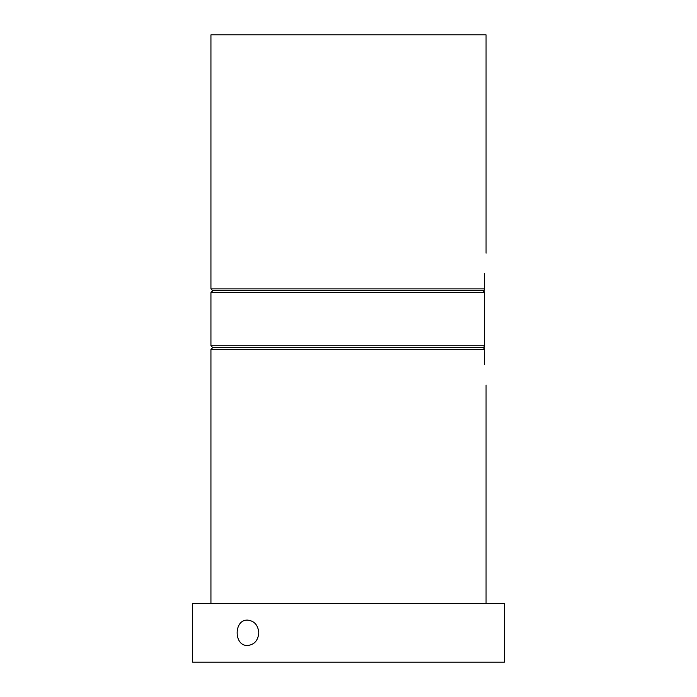 <?xml version="1.0" encoding="UTF-8"?>
<svg xmlns="http://www.w3.org/2000/svg" width="697" height="697" viewBox="0 0 697 697"><rect width="100%" height="100%" fill="white"/><g stroke="black" fill="none" stroke-linecap="round" stroke-linejoin="round"><path stroke-width="1.05" d="M476.896 290.719L212.768 290.719L482.681 290.719L484.232 289.891L484.537 288.889L484.537 273.668C486.192 247.261 486.192 247.261 484.537 273.668M210.938 603.454L210.938 349.415L484.537 349.415L484.232 348.413L484.537 364.644C486.192 391.043 486.192 391.043 484.537 364.644C486.192 391.043 486.192 391.043 484.537 364.644M484.537 288.889L210.938 288.889L210.938 34.85L486.062 34.85L486.062 253.194M458.556 347.585L212.768 347.585L482.681 347.585L484.232 346.749L484.537 345.747L484.537 292.557L484.232 291.555L482.681 290.719M484.537 292.557L210.938 292.557L210.938 345.747L484.537 345.747L484.537 292.801M484.232 346.749L484.232 348.413L482.681 347.585M192.59 662.15L504.41 662.15L504.41 603.454L192.59 603.454L192.59 662.15M247.618 620.112C254.353 620.879 258.082 625.113 258.805 632.806C258.082 640.499 254.353 644.725 247.618 645.492C233.687 646.258 233.652 619.372 247.618 620.112M484.232 289.891L484.232 291.555M486.062 603.454L486.062 385.11M210.938 288.889L212.768 290.719L210.938 292.557M210.938 349.415L212.768 347.585L210.938 345.747"/></g></svg>
